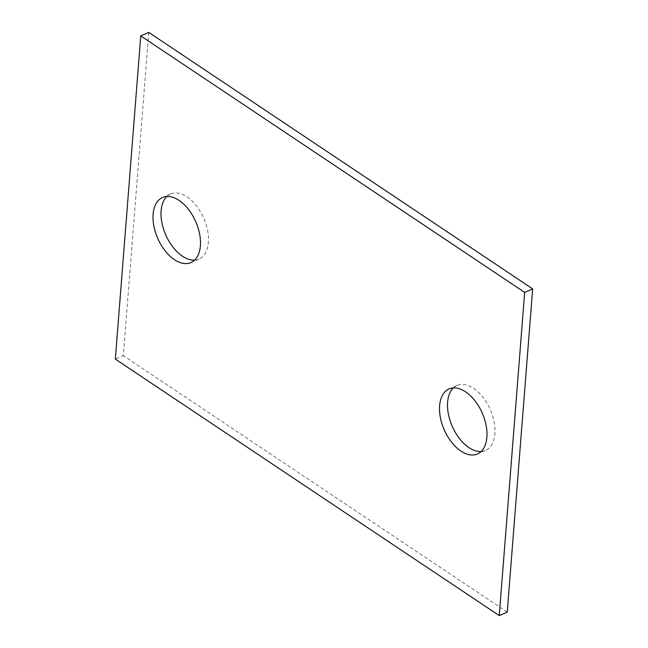 <?xml version="1.0" encoding="UTF-8"?>
<svg xmlns="http://www.w3.org/2000/svg" width="648" height="648" viewBox="0 0 648 648"><rect width="100%" height="100%" fill="white"/><g stroke="black" fill="none" stroke-linecap="round" stroke-linejoin="round"><path stroke-width="0.49" stroke-dasharray="3.24 2.43" d="M481.148 451.51A35.494 20.768 -113.6 0 0 485.465 450.49A35.494 20.768 -113.6 0 0 494.886 433.755A35.494 20.768 -113.6 0 0 482.922 397.224A35.494 20.768 -113.6 0 0 457.034 385.439A35.494 20.768 -113.6 0 0 453.357 387.909M148.757 32.4L123.323 355.606L115.328 359.097M507.238 612.109L123.323 355.606M194.643 260.091A35.494 20.768 -113.6 0 0 198.96 259.07A35.494 20.768 -113.6 0 0 208.381 242.336A35.494 20.768 -113.6 0 0 196.417 205.813A35.494 20.768 -113.6 0 0 170.529 194.019A35.494 20.768 -113.6 0 0 166.852 196.49M457.034 385.439L449.04 388.93M485.465 450.49L477.471 453.981M198.96 259.07L190.966 262.562M170.529 194.019L162.535 197.51"/><path stroke-width="0.97" d="M486.891 437.246A35.494 20.768 -113.6 0 0 474.927 400.723A35.494 20.768 -113.6 0 0 449.04 388.93A35.494 20.768 -113.6 0 0 439.619 405.664A35.494 20.768 -113.6 0 0 451.583 442.187A35.494 20.768 -113.6 0 0 477.471 453.981A35.494 20.768 -113.6 0 0 486.891 437.246M453.357 387.909A35.494 20.768 -113.6 0 0 447.614 402.173A35.494 20.768 -113.6 0 0 457.456 435.788A35.494 20.768 -113.6 0 0 481.148 451.51M499.244 615.6L524.678 292.394L140.762 35.891L115.328 359.097L499.244 615.6L507.238 612.109L532.672 288.903L524.678 292.394M200.386 245.827A35.494 20.768 -113.6 0 0 188.422 209.304A35.494 20.768 -113.6 0 0 162.535 197.51A35.494 20.768 -113.6 0 0 153.114 214.245A35.494 20.768 -113.6 0 0 165.078 250.776A35.494 20.768 -113.6 0 0 190.966 262.562A35.494 20.768 -113.6 0 0 200.386 245.827M140.762 35.891L148.757 32.4L532.672 288.903M166.852 196.49A35.494 20.768 -113.6 0 0 161.109 210.754A35.494 20.768 -113.6 0 0 170.951 244.377A35.494 20.768 -113.6 0 0 194.643 260.091"/></g></svg>
